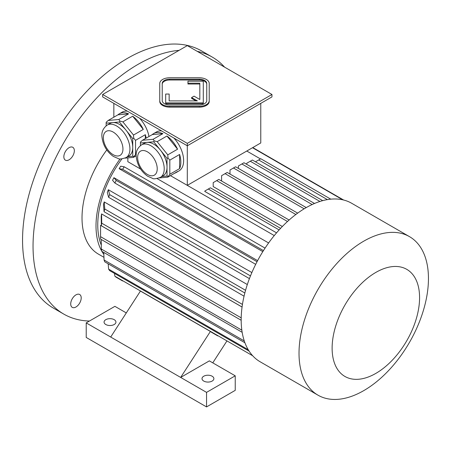 <?xml version="1.0" encoding="UTF-8"?>
<svg xmlns="http://www.w3.org/2000/svg" width="451" height="451" viewBox="0 0 451 451"><rect width="100%" height="100%" fill="white"/><g stroke="black" fill="none" stroke-linecap="round" stroke-linejoin="round"><path stroke-width="0.68" d="M206.75 84.286A7.419 4.284 0 0 0 199.325 80.002L169.644 80.002A7.419 4.284 0 0 0 162.225 84.286M169.153 100.9L169.153 94.045L165.686 94.045L165.686 102.901L203.283 102.901L203.283 81.197L187.949 81.197L187.949 84.004L199.821 84.004L199.821 99.491L194.048 96.153L191.602 97.568L197.375 100.9L169.153 100.9L169.153 94.857M191.602 97.568L191.602 98.38L195.976 100.9M165.686 102.901L165.686 103.707L203.283 103.707L203.283 102.901M187.306 143.362L271.959 94.484L187.306 45.613L102.653 94.484L187.306 143.362L187.306 145.78L271.959 96.909L271.959 94.484M159.75 100.618L159.75 101.424A9.894 5.711 0 0 0 169.644 107.135L199.325 107.135A9.894 5.711 0 0 0 209.219 101.424L209.219 83.48A9.894 5.711 0 0 0 199.325 77.769L169.644 77.769A9.894 5.711 0 0 0 159.75 83.48L159.75 100.618A9.894 5.711 0 0 0 169.644 106.329L199.325 106.329A9.894 5.711 0 0 0 209.219 100.618M75.965 306.99A7.419 4.284 120 0 0 81.208 297.902A7.419 4.284 120 0 0 79.675 294.503A7.419 4.284 120 0 0 72.25 298.787A7.419 4.284 120 0 0 72.25 307.356A7.419 4.284 120 0 0 75.965 306.99M63.845 156.756A7.419 4.284 120 0 0 65.384 160.15A7.419 4.284 120 0 0 69.093 159.784A7.419 4.284 120 0 0 73.941 153.244A7.419 4.284 120 0 0 72.803 147.302A7.419 4.284 120 0 0 67.086 149.287A7.419 4.284 120 0 0 63.845 156.756M141.529 144.85A18.801 10.852 60 0 1 150.927 145.78A18.801 10.852 60 0 1 163.211 162.349A18.801 10.852 60 0 1 160.33 177.412C155.95 178.838 153.396 179.171 152.675 178.421L147.64 176.228C140.938 171.419 137.121 164.795 136.208 156.35C135.723 151.694 137.499 147.86 141.529 144.85L144.326 143.238A18.801 10.852 60 0 1 147.082 142.386L140.436 142.978L140.436 145.588M153.729 141.789L147.082 142.386A18.801 10.852 60 0 1 153.729 144.168A18.801 10.852 60 0 1 160.376 150.059L153.729 141.789L154.219 140.853L153.081 139.303L162.873 133.648L152.275 134.595A22.511 12.994 60 0 1 153.667 133.558A22.511 12.994 60 0 1 162.873 133.648M167.022 158.329L160.376 150.059A18.801 10.852 60 0 1 167.022 167.191L167.022 158.329L168.003 158.002L167.772 154.851L177.564 149.196L166.966 136.01A22.511 12.994 60 0 1 177.564 149.196M161.892 176.51L167.022 176.053L167.022 167.191A18.801 10.852 60 0 1 163.127 175.8L160.33 177.412M159.304 177.925L167.772 177.17L177.564 171.515A22.511 12.994 60 0 1 176.178 172.547A22.511 12.994 60 0 1 174.588 173.235M167.772 177.17L169.818 174.255L179.611 168.601L179.611 154.468A22.511 12.994 60 0 1 179.611 168.601M167.022 176.053L168.003 176.38M169.818 174.255L169.818 160.122L179.611 154.468M169.818 160.122L168.003 158.002M152.275 134.595L142.482 140.25L140.436 142.088L140.436 142.978M142.482 140.25L153.081 139.303M167.772 154.851L157.173 141.665L166.966 136.01M157.173 141.665L154.219 140.853M107.248 125.057A18.801 10.852 60 0 1 116.646 125.992A18.801 10.852 60 0 1 128.93 142.555A18.801 10.852 60 0 1 126.049 157.619C121.669 159.045 119.115 159.383 118.393 158.628L113.359 156.435C106.656 151.632 102.845 145.002 101.926 136.557C101.441 131.901 103.217 128.067 107.248 125.057L110.044 123.444A18.801 10.852 60 0 1 112.801 122.593L106.154 123.185L106.154 125.795M119.447 122.001L112.801 122.593A18.801 10.852 60 0 1 119.447 124.375A18.801 10.852 60 0 1 126.094 130.266L119.447 122.001L119.938 121.065L118.799 119.509L128.591 113.855L117.993 114.802A22.511 12.994 60 0 1 119.385 113.77A22.511 12.994 60 0 1 128.591 113.855M132.741 138.536L126.094 130.266A18.801 10.852 60 0 1 132.741 147.398L132.741 138.536L133.721 138.209L133.49 135.058L143.288 129.403L132.684 116.217A22.511 12.994 60 0 1 143.288 129.403M117.993 114.802L108.201 120.456L106.154 122.294L106.154 123.185M125.023 158.132L133.49 157.376L136.191 155.82M133.49 157.376L133.721 156.587L136.241 154.056M127.61 156.722L132.741 156.26L133.721 156.587M145.335 138.604L145.335 134.68A22.511 12.994 60 0 1 146.158 138.124M135.537 154.468L135.537 140.334L145.335 134.68M135.537 140.334L133.721 138.209M132.741 156.26L132.741 147.398A18.801 10.852 60 0 1 128.845 156.007L126.049 157.619M133.49 135.058L122.892 121.871L132.684 116.217M122.892 121.871L119.938 121.065M108.201 120.456L118.799 119.509M113.849 117.192L113.849 103.369M170.439 175.631L187.306 185.367L260.768 142.956L260.768 103.369M274.27 235.574L187.306 185.367L187.306 145.78L102.653 96.909L102.653 94.484M153.667 133.558L156.463 131.946A22.511 12.994 60 0 1 161.599 130.937M173.838 138.006A22.511 12.994 60 0 1 178.974 170.929L176.178 172.547M119.385 113.77L122.182 112.152A22.511 12.994 60 0 1 127.317 111.149M139.562 118.213A22.511 12.994 60 0 1 148.954 136.512M187.306 185.367L246.776 151.034L260.441 158.927M276.548 232.851L204.799 191.427L204.799 191.055L210.397 187.819L280.584 228.347M282.343 226.503L213.193 186.579L213.193 182.638L216.694 180.62L287.49 221.497M262.809 251.624L119.126 168.674A76.681 44.271 120 0 1 120.733 166.188L124.234 166.814A90.533 52.265 120 0 0 122.627 169.3L119.126 168.674M268.604 242.959L157.083 178.573M140.627 169.074L127.842 161.689L127.842 157.884M121.922 158.899A76.681 44.271 120 0 0 101.312 245.192M242.063 307.041L100.567 225.348A76.681 44.271 120 0 0 100.556 226.565L100.556 237.88A90.533 52.265 120 0 0 100.567 239.086L241.178 320.266M101.571 213.921A76.681 44.271 120 0 0 101.21 216.514L101.357 225.776A90.533 52.265 -60 0 1 101.717 223.177L101.571 213.921L244.053 296.177M247.323 284.553L104.192 201.918A76.681 44.271 120 0 0 103.476 204.613L104.068 211.711L244.837 292.987M108.353 189.719A76.681 44.271 120 0 0 107.304 192.425L108.618 197.318A90.533 52.265 -60 0 1 109.666 194.618L108.353 189.719L251.861 272.573M257.606 260.639L113.923 177.688A76.681 44.271 120 0 0 112.575 180.321L114.864 183.038L255.689 264.342M217.771 335.905L211.361 332.207A90.533 52.265 -60 0 1 210.397 331.451L180.659 377.431L209.349 360.873L235.23 375.818L235.23 390.357L206.547 406.92L86.214 337.444L86.214 322.905L110.704 337.038L140.436 291.058L210.397 331.451M212.771 362.846L226.814 341.131M235.23 375.818L206.547 392.376L110.704 337.038M126.297 312.921L114.898 306.342L86.214 322.905M203.751 381.067A5.936 3.428 0 0 0 210.217 381.811A5.936 3.428 0 0 0 213.881 378.643A5.936 3.428 0 0 0 207.945 375.215A5.936 3.428 0 0 0 202.009 378.643A5.936 3.428 0 0 0 203.751 381.067M206.547 392.376L206.547 406.92M105.805 324.517A5.936 3.428 0 0 0 112.271 325.261A5.936 3.428 0 0 0 115.935 322.093A5.936 3.428 0 0 0 109.999 318.665A5.936 3.428 0 0 0 104.063 322.093A5.936 3.428 0 0 0 105.805 324.517M106.786 149.929A79.15 45.698 120 0 0 98.408 254.116L103.961 257.324M120.124 158.899A79.15 45.698 120 0 0 96.007 225.962A79.15 45.698 120 0 0 101.684 251.044M101.83 251.297A79.15 45.698 120 0 0 103.843 254.415M342.732 199.804L252.515 147.719M343.606 200.013L252.774 147.573M252.69 355.766L114.864 276.192A90.533 52.265 120 0 0 116.217 277.275L122.627 280.973M114.498 273.413L114.864 276.192M248.242 349.739L108.618 269.129A90.533 52.265 -60 0 0 109.666 270.623L249.099 351.126M108.184 263.818L108.618 269.129M244.284 340.945L104.068 259.99A90.533 52.265 120 0 0 104.784 261.851L244.921 342.76M103.764 252.413L104.068 259.99M101.249 239.481L101.357 249.059A90.533 52.265 120 0 0 101.717 251.235L242.17 332.319M241.843 330.166L101.357 249.059M241.2 317.854L100.567 236.662A90.533 52.265 120 0 0 100.556 237.88M100.567 225.348L100.567 236.662M242.446 304.425L101.717 223.177M242.069 307.013L101.357 225.776M245.564 290.297L104.784 209.022A90.533 52.265 120 0 0 104.068 211.711M104.192 201.918L104.784 209.022M250.474 275.911L109.666 194.618M249.426 278.617L108.618 197.318M257.042 261.71L116.217 180.4A90.533 52.265 120 0 0 114.864 183.038M113.923 177.688L116.217 180.4M263.452 250.604L122.627 169.3M265.058 248.118L124.234 166.814M289.125 220.015L218.791 179.408L216.694 180.62M295.833 214.501L225.088 173.652L221.588 175.676L221.588 181.026M297.671 213.137L227.186 172.445L225.088 173.652M327.375 199.618L258.671 159.953L255.458 161.802M330.786 199.162L260.768 158.741L258.671 159.953M319.939 201.456L250.271 161.232L246.776 163.251L246.776 164.367M322.724 200.639L252.374 160.02L250.271 161.232M312.143 204.529L241.877 163.961L238.382 165.979L238.382 168.403M314.516 203.474L243.98 162.749L241.877 163.961M279.13 229.925L208.294 189.031M304.166 208.807L233.483 167.998L229.987 170.016L229.987 174.058M306.246 207.584L235.58 166.785L233.483 167.998M409.497 236.645L351.65 203.254A91.519 52.84 120 0 0 305.891 207.787A91.519 52.84 120 0 0 241.178 319.872A91.519 52.84 120 0 0 260.131 361.77L317.978 395.166A91.519 52.84 120 0 0 409.497 342.326A91.519 52.84 120 0 0 409.497 236.645A91.519 52.84 120 0 0 363.737 241.178A91.519 52.84 120 0 0 303.946 321.828A91.519 52.84 120 0 0 317.978 395.166M375.852 272.41A61.838 35.702 120 0 0 337.985 370.012A61.838 35.702 120 0 0 413.719 326.282A61.838 35.702 120 0 0 375.852 272.41M224.592 67.137A148.407 85.684 120 0 0 212.19 57.04L201.698 50.986A148.407 85.684 120 0 0 87.331 90.747A148.407 85.684 120 0 0 22.55 240.101A148.407 85.684 120 0 0 53.286 308.039L63.783 314.099A148.407 85.684 120 0 0 89.461 321.027M179.115 50.343A148.407 85.684 120 0 0 33.041 246.156A148.407 85.684 120 0 0 63.783 314.099M126.122 312.819A148.407 85.684 120 0 0 126.466 312.667M212.19 57.04A148.407 85.684 120 0 0 197.25 51.352M162.225 100.618A7.419 4.284 0 0 0 169.644 104.903L199.325 104.903A7.419 4.284 0 0 0 206.75 100.618L206.75 83.48A7.419 4.284 0 0 0 199.325 79.196L169.644 79.196A7.419 4.284 0 0 0 162.225 83.48L162.225 100.618M187.949 83.193L199.821 83.193L199.821 99.491M113.15 132.047A13.851 8 60 0 1 121.635 153.915A13.851 8 60 0 1 104.666 144.117A13.851 8 60 0 1 113.15 132.047M147.432 151.84A13.851 8 60 0 1 155.916 173.703A13.851 8 60 0 1 138.947 163.91A13.851 8 60 0 1 147.432 151.84M169.644 106.329L169.644 107.135M199.325 106.329L199.325 107.135M169.644 79.196L169.644 80.002M199.325 79.196L199.325 80.002"/></g></svg>
